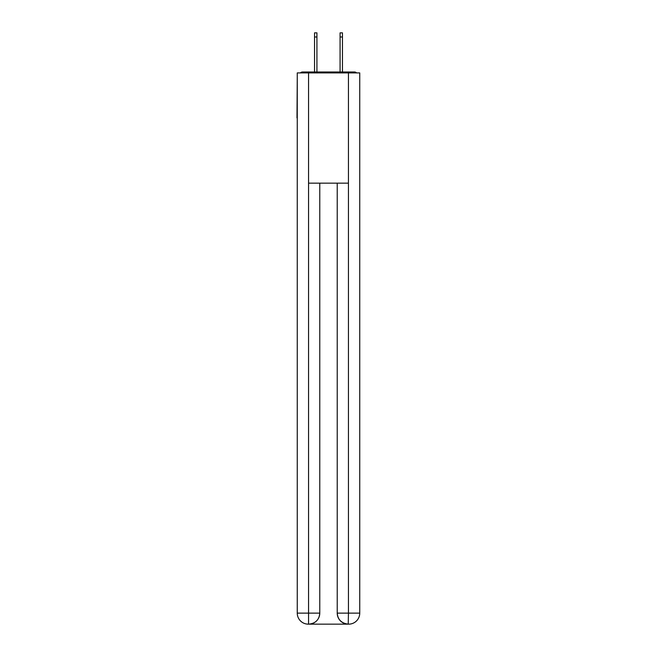 <?xml version="1.0" encoding="UTF-8"?>
<svg xmlns="http://www.w3.org/2000/svg" width="657" height="657" viewBox="0 0 657 657"><rect width="100%" height="100%" fill="white"/><g stroke="black" fill="none" stroke-linecap="round" stroke-linejoin="round"><path stroke-width="0.99" d="M359.74 77.682L359.74 156.514M297.26 117.923L297.26 156.514M296.989 117.923L297.26 77.682M356.554 72.911A2.759 2.759 0 0 0 354.501 71.991L302.499 71.991A2.759 2.759 0 0 0 300.446 72.911M354.501 71.991L342.831 71.991M314.169 71.991L302.499 71.991M308.289 624.15A11.021 11.021 0 0 1 297.26 613.129L319.77 613.129L319.77 183.155L319.77 613.129A11.021 11.021 0 0 1 308.749 624.15L308.289 624.15A11.021 11.021 0 0 1 297.26 613.129L297.26 72.911L308.56 72.911L308.56 183.155L348.44 183.155L348.44 72.911L308.56 72.911M348.44 72.911L359.74 72.911L359.74 613.129A11.021 11.021 0 0 1 348.711 624.15L348.514 624.15M337.23 613.129L348.44 613.129L348.251 624.15A11.021 11.021 0 0 1 337.23 613.129L337.23 183.155L337.23 613.129C337.788 619.625 341.468 623.296 348.251 624.15L308.749 624.15C315.565 623.436 319.236 619.765 319.77 613.129M308.56 183.155L308.56 624.15M316.92 36.981L314.539 36.981L314.539 32.85L316.92 32.85L316.92 71.991M314.539 36.981L314.539 71.991M342.461 32.85L342.461 36.981L340.08 36.981L340.08 32.85L342.461 32.85M340.08 71.991L340.08 36.981M342.461 71.991L342.461 36.981M348.44 183.155L348.44 613.129L359.74 613.129"/></g></svg>
